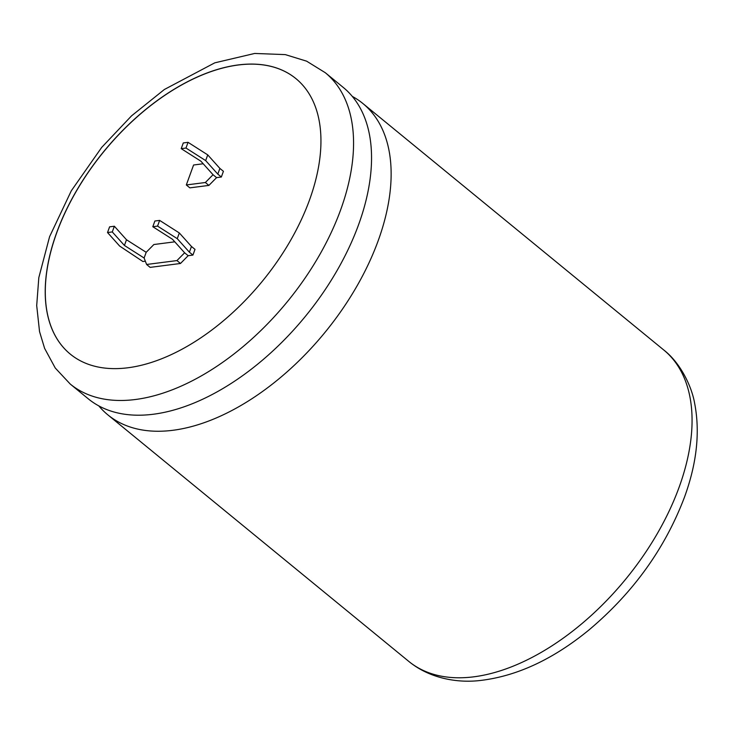 <?xml version="1.0" encoding="UTF-8"?>
<svg xmlns="http://www.w3.org/2000/svg" width="734" height="734" viewBox="0 0 734 734"><rect width="100%" height="100%" fill="white"/><g stroke="black" fill="none" stroke-linecap="round" stroke-linejoin="round"><path stroke-width="1.1" d="M70.225 384.038L88.208 398.773A201.235 115.77 -50.7 0 0 231.375 383.295A201.235 115.77 -50.7 0 0 358.577 224.723A201.235 115.77 -50.7 0 0 343.255 87.429L325.272 72.703A201.235 115.77 129.3 0 1 340.594 209.997A201.235 115.77 129.3 0 1 213.392 368.569A201.235 115.77 129.3 0 1 70.225 384.038L55.252 368.018L44.618 348.393L39.544 331.612L36.7 305.546L38.81 277.672L49.582 236.697L71.299 190.803L101.696 147.406L131.533 115.862L164.361 89.502L214.796 62.83L254.68 53.454L285.287 54.61L306.619 61.17L325.272 72.703M309.473 200.098A178.05 102.439 -50.7 0 0 295.921 78.621A178.05 102.439 -50.7 0 0 169.242 92.31A178.05 102.439 -50.7 0 0 56.692 232.614A178.05 102.439 -50.7 0 0 70.253 354.091A178.05 102.439 -50.7 0 0 196.923 340.402A178.05 102.439 -50.7 0 0 309.473 200.098M295.949 78.648A178.05 102.439 -50.7 0 0 169.279 92.392A178.05 102.439 -50.7 0 0 56.766 232.669A178.05 102.439 -50.7 0 0 70.28 354.118M98.769 405.856A201.235 115.77 -50.7 0 0 107.797 414.82A201.235 115.77 -50.7 0 0 250.964 399.342A201.235 115.77 -50.7 0 0 378.166 240.77A201.235 115.77 -50.7 0 0 362.844 103.476A201.235 115.77 -50.7 0 0 352.283 96.393M203.199 163.765L193.583 165.003L186.317 184.959L205.364 182.509L213.043 174.729L216.585 177.628L221.347 177.013L223.42 171.306L219.879 168.407L207.74 154.883L188.051 142.332L183.289 142.947L181.215 148.653L200.905 161.205L213.043 174.729M186.317 184.959L189.849 187.858L208.896 185.408L216.585 177.628M180.481 263.478L150.14 267.378L146.607 264.479L176.949 260.579L180.481 263.478L188.17 255.698L192.932 255.083L195.005 249.376L191.464 246.477L189.39 252.184L192.932 255.083M174.784 241.825L153.874 244.523L146.185 252.303L144.112 258.01L124.422 245.459L112.284 231.935L107.522 232.54L119.66 246.064L142.891 261.515L145.341 261.203M205.364 182.509L208.896 185.408M207.74 154.883L205.667 160.59L217.805 174.114L221.347 177.013M205.667 160.59L185.977 148.039L181.215 148.653M217.805 174.114L219.879 168.407M188.051 142.332L185.977 148.039M189.39 252.184L177.252 238.66L157.562 226.109L152.8 226.723L172.49 239.275L184.629 252.799L188.17 255.698M184.629 252.799L176.949 260.579M191.464 246.477L179.325 232.953L159.636 220.402L154.874 221.017L152.8 226.723M144.112 258.01L146.607 264.479M177.252 238.66L179.325 232.953M157.562 226.109L159.636 220.402M107.522 232.54L109.595 226.843L114.357 226.228L126.496 239.752L146.185 252.303M124.422 245.459L126.496 239.752M112.284 231.935L114.357 226.228M107.797 414.82L408.719 661.343A201.235 115.77 -50.7 0 0 551.895 645.865A201.235 115.77 -50.7 0 0 679.097 487.293A201.235 115.77 -50.7 0 0 663.775 349.999L362.844 103.476M663.775 349.999C681.06 363.394 691.887 387.387 694.557 402.893C700.254 431.785 696.869 463.273 684.418 497.34C665.022 548.426 633.341 592.521 589.365 629.625C553.197 659.352 516.663 676.326 479.761 680.546C456.887 683.143 429.298 678.289 408.719 661.343"/></g></svg>
